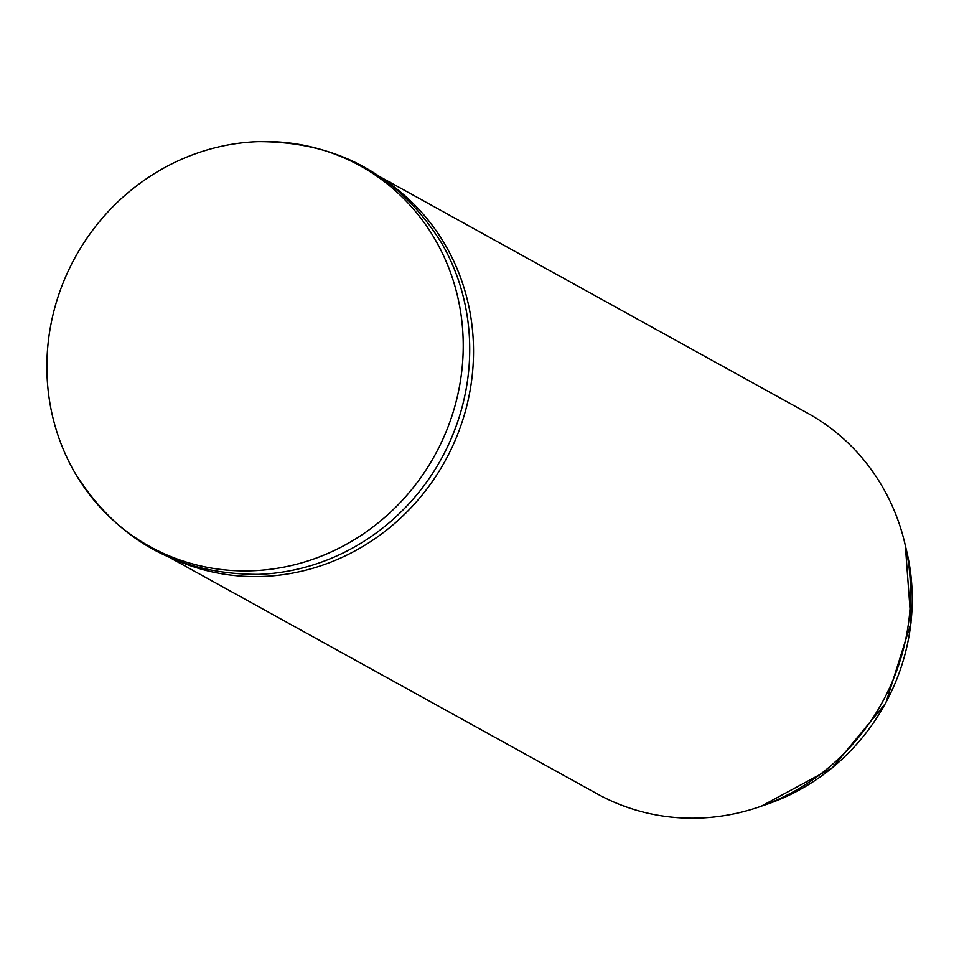 <?xml version="1.0" encoding="UTF-8"?>
<svg xmlns="http://www.w3.org/2000/svg" width="959" height="959" viewBox="0 0 959 959"><rect width="100%" height="100%" fill="white"/><g stroke="black" fill="none" stroke-linecap="round" stroke-linejoin="round"><path stroke-width="1.44" d="M47.95 388.479A217.489 205.262 -61.1 0 0 74.994 472.931A217.489 205.262 -61.1 0 0 434.691 455.513A217.489 205.262 -61.1 0 0 258.139 141.644A217.489 205.262 -61.1 0 0 47.95 388.479M74.994 472.931C117.394 540.66 178.554 574.465 258.462 574.357A217.489 205.262 -61.1 0 0 441.176 459.097A217.489 205.262 -61.1 0 0 441.596 243.071C399.196 175.341 338.048 141.536 258.139 141.644M179.009 561.375A217.489 205.262 -61.1 0 0 444.988 461.207A217.489 205.262 -61.1 0 0 388.347 182.69M170.27 557.85L597.157 793.836A217.489 205.262 -61.1 0 0 882.016 702.815A217.489 205.262 -61.1 0 0 807.598 413.161L380.723 177.175M762.825 805.632A208.583 196.871 -61.1 0 0 905.704 547.193M761.302 806.183L832.292 767.871L885.804 703.055L911.05 622.918L905.356 545.611"/></g></svg>
